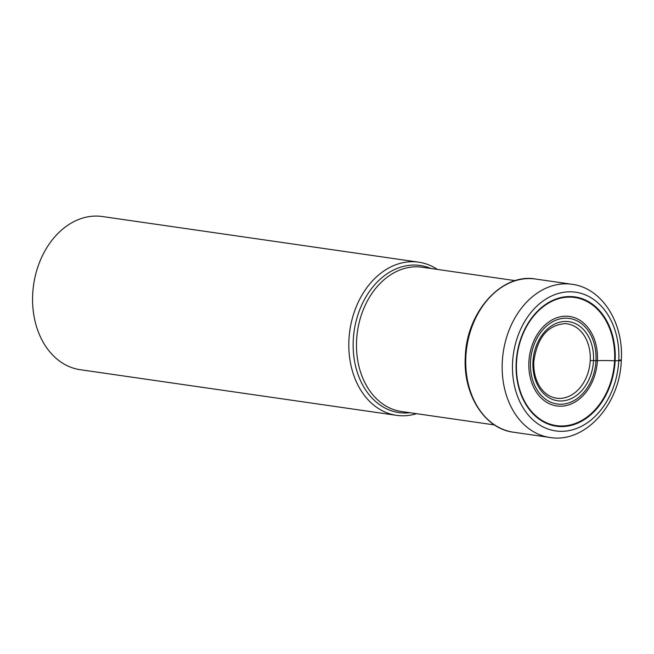 <?xml version="1.0" encoding="UTF-8"?>
<svg xmlns="http://www.w3.org/2000/svg" width="654" height="654" viewBox="0 0 654 654"><rect width="100%" height="100%" fill="white"/><g stroke="black" fill="none" stroke-linecap="round" stroke-linejoin="round"><path stroke-width="0.98" d="M516.194 362.349A65.31 49.214 -81.8 0 1 569.078 296.548A65.31 49.214 -81.8 0 1 615.144 360.779A65.31 49.214 -81.8 0 1 562.26 426.58A65.31 49.214 -81.8 0 1 516.194 362.349M437.379 269.415A77.385 58.312 98.2 0 0 418.617 262.164A77.385 58.312 98.2 0 0 348.942 339.688A77.385 58.312 98.2 0 0 396.52 415.339A77.385 58.312 98.2 0 0 416.557 413.688M396.52 415.339L80.27 369.714A77.385 58.312 -81.8 0 1 32.7 294.055A77.385 58.312 -81.8 0 1 102.376 216.531L418.617 262.164M590.227 360.55A37.548 28.294 98.2 0 0 565.064 323.64C547.594 325.087 537.179 337.742 533.811 361.597C533.411 371.848 535.651 380.571 540.547 387.748C544.357 393.079 548.959 396.414 554.363 397.771A37.548 28.294 -81.8 0 0 590.227 360.55L595.982 360.689A13.938 1.104 3 0 0 597.388 360.656A30.705 2.428 -177 0 1 614.58 360.763L618.758 360.722A7.308 0.58 3 0 0 619.534 359.945M512.581 362.414A70.068 52.802 98.2 0 0 562.015 431.321A70.068 52.802 98.2 0 0 618.758 360.722A70.068 52.802 98.2 0 0 569.323 291.807A70.068 52.802 98.2 0 0 512.581 362.414M571.964 284.286A77.385 58.312 98.2 0 0 502.288 361.809A77.385 58.312 98.2 0 0 549.859 437.469C585.175 443.608 620.025 404.254 621.3 360.411C623.891 323.133 602.187 288.013 571.964 284.286L535.544 279.029A77.385 58.312 -81.8 0 0 465.869 356.561A77.385 58.312 -81.8 0 0 513.439 432.212L549.859 437.469M593.505 360.73A39.943 30.1 -81.8 0 1 561.157 400.984A39.943 30.1 -81.8 0 1 532.977 361.695A39.943 30.1 -81.8 0 1 565.326 321.449A39.943 30.1 -81.8 0 1 593.505 360.73M530.5 361.736A43.213 32.569 98.2 0 0 560.985 404.237A43.213 32.569 98.2 0 0 595.982 360.689A43.213 32.569 98.2 0 0 565.497 318.187A43.213 32.569 98.2 0 0 530.5 361.736M597.388 360.656A45.2 34.057 98.2 0 0 565.506 316.209A45.2 34.057 98.2 0 0 528.906 361.744A45.2 34.057 -81.8 0 0 560.789 406.199A45.2 34.057 -81.8 0 0 597.388 360.656M614.58 360.763A64.721 48.772 -81.8 0 1 562.17 425.975A64.721 48.772 -81.8 0 1 516.521 362.324A64.721 48.772 98.2 0 1 568.923 297.12A64.721 48.772 98.2 0 1 614.58 360.763M494.473 424.928L401.401 411.497A72.88 54.92 -81.8 0 1 356.594 340.333A72.88 54.92 -81.8 0 1 356.594 340.243A72.88 54.92 -81.8 0 1 422.222 267.233L515.295 280.656M430.79 268.467A74.311 55.999 98.2 0 0 353.274 339.941A74.311 55.999 98.2 0 0 353.266 340.031A74.311 55.999 98.2 0 0 409.976 412.731M513.439 432.212C484.467 428.795 462.73 394.084 465.321 356.414C466.621 312.023 501.7 272.865 535.544 279.029"/></g></svg>
